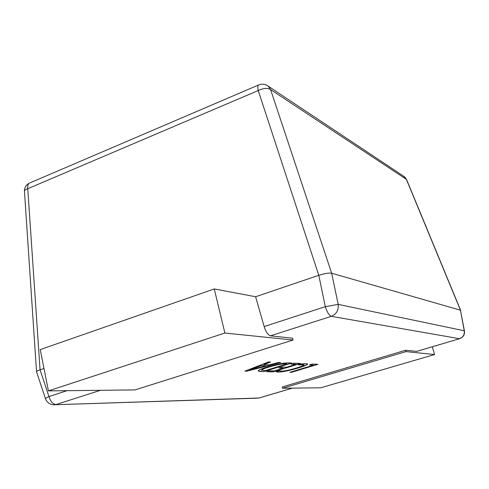 <?xml version="1.0" encoding="UTF-8"?>
<svg xmlns="http://www.w3.org/2000/svg" width="489" height="489" viewBox="0 0 489 489"><rect width="100%" height="100%" fill="white"/><g stroke="black" fill="none" stroke-linecap="round" stroke-linejoin="round"><path stroke-width="0.73" d="M298.394 364.947L301.432 364.018L306.395 363.633L307.654 364.005C307.294 364.873 304.189 366.188 298.351 367.948C289.439 370.589 282.666 371.976 278.021 372.105L276.212 371.701L279.855 370.595L280.967 371.2C284.58 371.078 289.781 369.996 296.578 367.954C301.242 366.561 303.742 365.509 304.079 364.806L298.394 364.947M288.357 362.887L291.737 363.052L263.736 371.622L258.149 371.035C258.168 370.204 261.065 368.889 266.853 367.092C276.548 364.238 283.712 362.838 288.357 362.887M416.481 351.432L459.752 338.663L416.756 351.377L405.577 350.265L282.245 386.952L282.569 388.235L405.956 351.609L434.544 354.543L320.772 387.801L282.569 388.235M459.752 338.663C463.254 337.276 464.813 334.727 464.446 331.022L464.238 330.784C464.684 334.653 463.107 337.294 459.519 338.706L331.334 316.322L270.454 335.833L292.605 338.199L293.076 340.026L224.885 333.033L48.429 390.894L135.05 389.91L293.076 340.026M244.922 371.139L268.577 361.939L270.576 362.037L263.724 364.641L269.323 364.873L278.712 362.428L280.625 362.52L246.804 371.188L244.922 371.139M291.034 364.109L294.127 363.162L300.57 363.474L273.051 371.866L266.572 371.695L269.598 370.772L274.372 370.906L283.412 368.15L279.023 367.991L282.08 367.062L286.444 367.221L295.918 364.329L291.034 364.109M309.36 364.941L312.337 364.036L317.972 364.305L291.407 372.343L289.867 372.3L313.559 365.13L309.36 364.941M403.627 176.211L406.548 179.451L270.564 89.53C267.575 87.8 263.467 88.136 258.241 90.538L27.769 188.717L40.061 369.818L43.992 368.486M268.247 86.18L270.564 89.53L331.658 273.217L460.455 310.203L406.347 179.274L404.592 176.853L268.247 86.18C265.209 83.98 261.963 83.595 258.504 85.013L258.925 84.835M270.454 335.833C268.021 335.118 265.924 332.025 264.152 326.566L255.606 296.737L318.785 275.319L258.241 90.538C257.605 87.598 257.691 85.758 258.504 85.013L29.951 182.898M464.446 331.022L460.455 310.203L464.238 330.784L338.199 304.384L325.319 306.67L318.785 275.319C324.604 273.498 328.895 272.795 331.658 273.217L338.199 304.384C338.755 310.179 336.469 314.158 331.334 316.322C329.158 315.484 327.153 312.269 325.319 306.67L264.152 326.566M24.462 191.309C24.407 187.642 26.015 184.928 29.291 183.179C27.934 184.121 27.427 185.967 27.769 188.717C25.593 189.451 24.493 190.313 24.462 191.309L36.541 371.787L45.471 398.737C46.865 402.331 49.517 404.348 53.423 404.788L258.981 398.003L292.379 388.125M100.471 390.308L56.076 404.531C52.873 404.195 50.501 401.536 48.955 396.548L40.061 369.818C37.873 370.558 36.699 371.212 36.541 371.787M66.993 390.687L48.955 396.548C46.565 397.624 45.404 398.352 45.471 398.737M255.606 296.737L214.268 288.95L40.245 349.586L48.429 390.894M214.268 288.95L224.885 333.033M405.577 350.265L405.956 351.609M432.313 346.774L434.544 354.543M270.16 362.019L263.724 364.641M280.069 362.49L246.804 371.188M246.768 371.029L245.301 370.986M265.698 365.833L261.108 365.497L249.414 370.087L265.698 365.833L261.144 365.656L249.366 370.081M291.267 363.027L263.736 371.622M263.699 371.469L260.044 371.53M260.001 371.377L258.143 370.955M286.957 363.926L285.136 363.688C281.56 363.651 276.071 364.745 268.675 366.976C264.084 368.364 261.719 369.397 261.584 370.057L265.038 370.644L286.957 363.926L285.179 363.847C281.597 363.81 276.114 364.904 268.712 367.129C264.121 368.523 261.756 369.55 261.627 370.216M300.112 363.449L273.051 371.866M273.015 371.713L267.025 371.561M279.47 367.856L283.412 368.15M291.468 363.981L295.918 364.329M307.624 363.932C307 364.831 303.901 366.12 298.314 367.801L298.351 367.948M298.314 367.801C289.402 370.442 282.63 371.829 277.984 371.958L278.021 372.105M277.984 371.958L276.267 371.683M304.079 364.806L303.162 364.543M303.119 364.397L299.384 364.641M317.532 364.287L291.407 372.343M291.371 372.196L290.301 372.172M309.775 364.812L313.559 365.13M292.465 388.125L259.39 397.905L256.957 398.187L55.306 404.727M406.548 179.451L460.632 310.319M258.43 398.132L259.097 397.991"/></g></svg>
